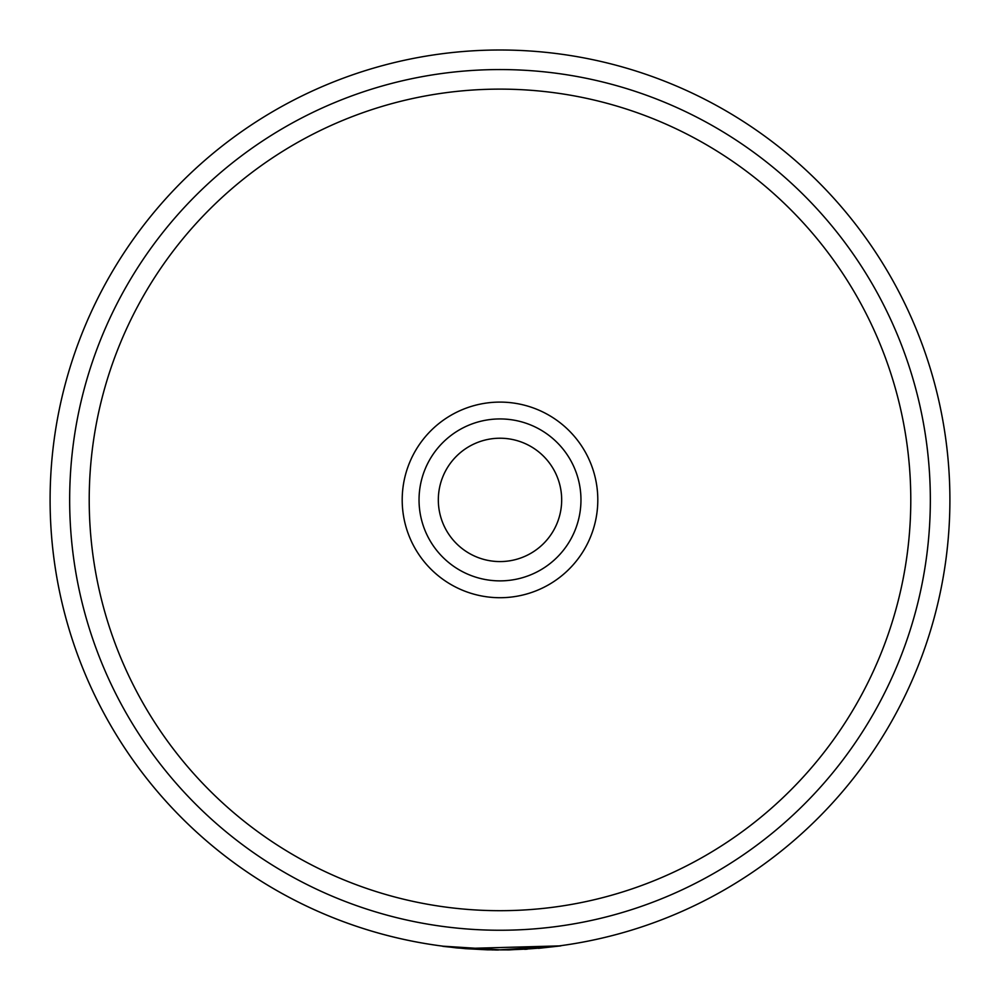 <?xml version="1.0" encoding="UTF-8"?>
<svg xmlns="http://www.w3.org/2000/svg" width="1000" height="1000" viewBox="0 0 1000 1000"><rect width="100%" height="100%" fill="white"/><g stroke="black" fill="none" stroke-linecap="round" stroke-linejoin="round"><path stroke-width="1.5" d="M500 597.712A97.8 97.8 0 0 0 597.8 499.9A97.8 97.8 0 0 0 500 402.1A97.8 97.8 0 0 0 402.2 499.9A97.8 97.8 0 0 0 500 597.712M500 89.125A410.788 410.788 0 0 0 89.213 499.9A410.788 410.788 0 0 0 500 910.688A410.788 410.788 0 0 0 910.788 499.9A410.788 410.788 0 0 0 500 89.125M500 50A449.9 449.9 0 0 0 50.1 499.9A449.9 449.9 0 0 0 500 949.812L465.637 948.487L560.913 945.863L500 949.8A449.9 449.9 0 0 1 50.1 499.9A449.9 449.9 0 0 1 500 50A449.9 449.9 0 0 1 949.9 499.9A449.9 449.9 0 0 1 500 949.812L442.912 946.175L456.488 947.9M465.637 948.487L442.912 946.175M538.513 948.15L509.162 949.912L487.287 949.825L465.312 948.462M498.438 950L494.762 949.975M527.275 949.175L524.738 949.325M509.15 949.712L491.975 949.925M465.3 948.662L487.287 949.825L456.925 947.938M456.975 947.938L455.788 947.825M465.625 948.688L442.887 946.363M560.913 945.863L538.525 948.35M500 418.938A80.962 80.962 0 0 1 580.962 499.9A80.962 80.962 0 0 1 500 580.875A80.962 80.962 0 0 1 419.038 499.9A80.962 80.962 0 0 1 500 418.938M500 561.575A61.675 61.675 0 0 0 561.675 499.9A61.675 61.675 0 0 0 500 438.225A61.675 61.675 0 0 0 438.325 499.9A61.675 61.675 0 0 0 500 561.575M500 930.25A430.337 430.337 0 0 0 930.337 499.9A430.337 430.337 0 0 0 500 69.562A430.337 430.337 0 0 0 69.662 499.9A430.337 430.337 0 0 0 500 930.25"/></g></svg>

